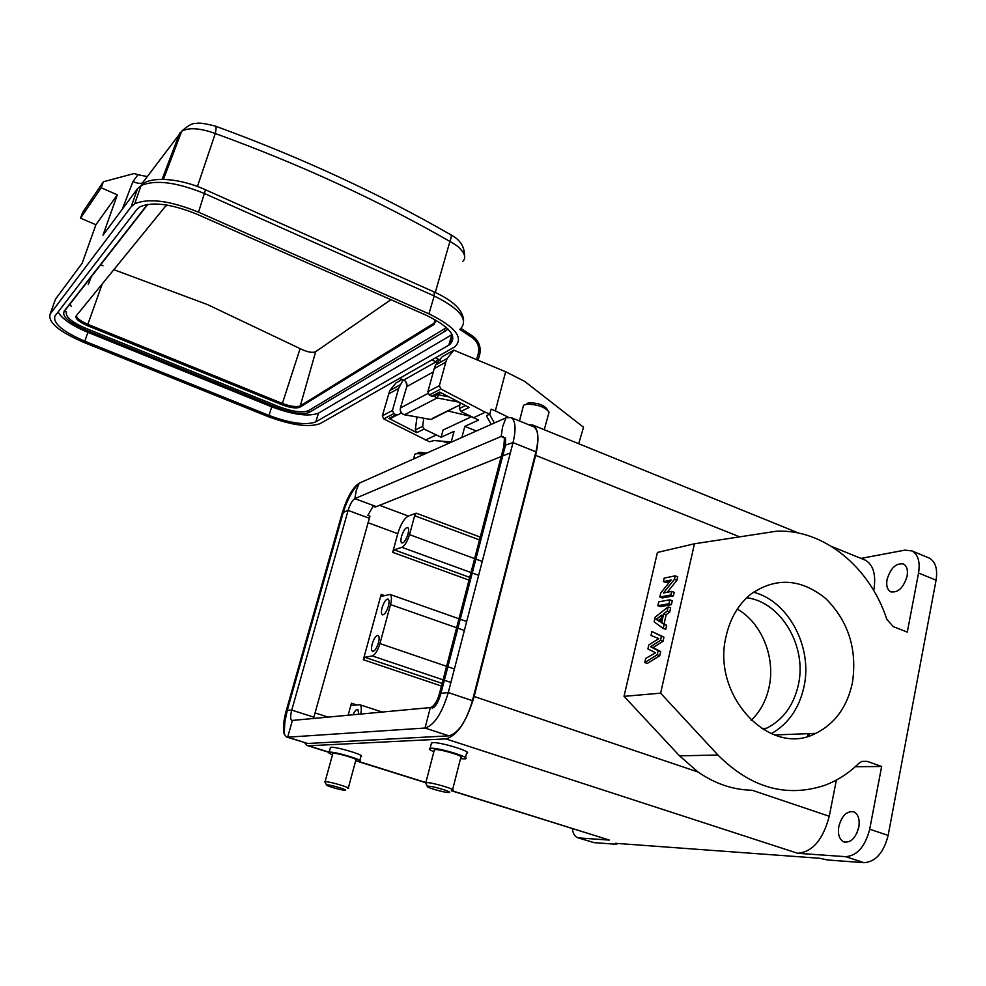 <?xml version="1.0" encoding="UTF-8"?>
<svg xmlns="http://www.w3.org/2000/svg" width="986" height="986" viewBox="0 0 986 986"><rect width="100%" height="100%" fill="white"/><g stroke="black" fill="none" stroke-linecap="round" stroke-linejoin="round"><path stroke-width="1.48" d="M860.963 558.396L905.012 550.114L912.001 550.94C918.114 554.514 920.295 561.872 918.558 573.014L907.293 632.1L893.205 626.578L886.821 619.319C869.763 566.79 823.273 528.767 776.315 531.244L694.464 543.779L660.62 693.17L624.027 696.338L679.527 755.843L698.063 772.013L474.155 696.498C466.563 721.74 457.122 735.864 445.845 738.884L308.63 745.773L307.04 745.502L304.551 742.668M694.464 543.779L657.415 552.456L624.027 696.338M663.233 628.452L665.735 629.376L666.659 625.358L664.096 623.756L666.179 614.672L669.679 612.109L670.653 607.857L668.151 606.92L655.209 617.113L654.125 621.858L663.233 628.452L664.157 624.421L661.606 622.832L663.689 613.748L667.177 611.172L668.151 606.92M657.835 605.724L660.3 606.649L671.367 604.689L672.267 600.757L669.777 599.821L658.734 601.83L657.835 605.724L668.878 603.752L669.777 599.821M667.239 592.266L676.938 580.261L677.727 576.798L675.25 575.836L664.182 578.116L663.381 581.604L671.17 580.027L660.78 592.906L659.831 597.023L670.887 594.965L671.7 591.415L663.43 592.993L674.461 579.312L675.25 575.836M659.831 597.023L662.296 597.96L673.376 595.901L674.178 592.364L671.7 591.415M663.381 581.604L665.846 582.541L669.777 581.752M644.758 662.555L647.26 663.455L659.745 655.678L660.682 651.561L653.015 647.605L663.023 641.282L663.96 637.178L651.894 631.521L650.994 635.452L658.833 638.62L648.825 644.906L647.901 648.911L655.591 652.794L645.707 658.414L644.758 662.555L657.218 654.766L658.167 650.649L650.513 646.705L660.509 640.358L661.458 636.253L651.894 631.521M726.238 635.723C710.857 695.093 769.795 757.987 815.742 733.374C834.957 723.761 847.184 706.913 852.409 682.842C857.376 649.244 848.416 621.094 825.553 598.403C800.78 578.548 775.982 577.056 751.135 593.917C738.65 603.974 730.355 617.914 726.238 635.723M771.237 733.695C788.282 724.032 799.19 708.392 803.984 686.774C812.908 647.087 788.418 600.93 753.415 592.204M763.275 729.64L766.467 728.284C783.094 719.866 793.742 705.347 798.389 684.715C807.189 646.323 781.023 601.904 746.71 597.75M751.147 720.409C760.181 711.682 766.171 700.602 769.08 687.168C775.723 657.452 761.648 622.819 737.282 609.101M469.952 416.178L447.656 410.928M469.866 416.228L471.16 416.893M215.478 126.146L215.638 126.22C300.385 157.156 378.772 193.342 450.799 234.767C451.637 235.481 451.341 237.7 449.912 241.434C459.994 247.239 459.168 247.72 463.161 252.342C465.404 256.274 465.207 259.33 462.582 261.512M145.916 178.429L181.732 131.175C188.979 127.305 200.17 128.081 215.281 133.504C299.818 164.243 378.032 200.22 449.912 241.447L435.294 292.46M142.033 184.764L142.44 182.903C140.357 183.84 137.202 183.384 132.962 181.547L137.954 174.719L147.296 176.568M131.2 206.727L137.572 188.609L141.084 185.59L134.675 203.794L131.2 206.727L50.15 314.066L55.536 299.091L82.171 263.225L95.901 224.759L80.544 218.177L82.614 212.434L103.357 181.769L134.195 173.524L137.954 174.719M104.676 232.918L102.988 235.198L117.322 194.834L101.201 187.784L103.357 181.769M80.544 218.177L101.201 187.784M71.14 306.289L70.006 303.651M95.901 224.759L117.322 194.834M134.675 203.794C148.837 197.866 170.122 200.663 198.543 212.187L205.495 189.793M50.15 314.066C47.661 322.126 58.852 331.567 83.761 342.376L267.539 416.375C291.511 425.274 309.037 427.677 320.105 423.623L454.768 346.85C464.123 337.988 455.507 326.97 428.922 313.831L198.543 212.187M84.796 341.193C62.623 331.555 52.677 323.161 54.982 316.025L137.042 209.279L140.086 206.74C152.657 201.464 171.564 203.942 196.806 214.159L426.507 315.36C450.171 327.044 457.837 336.83 449.517 344.743L315.803 421.872C305.993 425.521 290.389 423.376 269.005 415.439L84.796 341.193L87.902 332.344L271.742 406.836C293.089 414.786 308.667 416.881 318.503 413.146L452.093 334.562M58.088 311.995C61.995 318.848 71.929 325.639 87.902 332.344M63.671 313.363L64.201 311.083L147.456 204.41M448.112 329.139L445.204 330.803L444.316 328.93L308.507 410.681C302.295 413.011 292.435 411.68 278.952 406.7L85.289 328.104C72.064 322.323 65.754 317.122 66.333 312.476M446.177 327.29L444.316 328.93M434.74 319.427L434.086 324.431L299.892 407.169C296.182 408.635 290.217 407.834 281.971 404.765L87.384 325.651C78.868 321.892 75.121 318.663 76.144 315.951L165.377 206.394L167.25 205.113M76.292 315.766C77.056 318.478 80.901 321.325 87.853 324.308L87.384 325.651M281.971 404.765L282.378 403.459L87.853 324.308L102.248 283.894M113.834 269.671L207.565 304.612L300.101 348.625L282.378 403.459C290.623 406.528 296.601 407.329 300.299 405.85L299.892 407.169M434.086 324.431L434.543 322.853L300.299 405.85L315.668 351.682L390.924 299.682M435.233 320.265L434.543 322.853L435.664 321.83M100.584 264.458L103 265.813M300.101 348.625C307.188 352.101 312.377 353.124 315.668 351.682M330.248 748.14L330.963 747.265C337.126 746.71 366.78 755.818 360.888 756.447L359.791 760.489M451.292 790.723L609.323 840.072L578.831 837.927L593.88 842.623L616.706 844.312L615.165 843.289L819.551 858.264L827.451 859.977L864.044 862.701L845.705 856.674L797.699 853.297C812.526 851.99 823.051 839.641 829.251 816.26L752.108 790.242C733.091 789.872 715.072 783.796 698.063 772.013M431.227 743.974L432.349 742.594C440.693 741.879 474.217 752.355 466.538 753.242L465.429 757.618M433.852 751.702C429.502 749.865 428.244 748.744 430.093 748.325L430.882 748.251C439.214 747.61 472.775 758.061 465.109 758.875L460.499 758.702M845.705 856.674C857.179 855.725 865.178 846.567 869.701 829.201L881.657 766.492L855.269 766.714M836.387 780.062L829.251 816.26M858.794 827.279C855.675 838.223 850.659 843.092 843.733 841.884C839.271 839.419 837.632 834.267 838.827 826.404C841.921 815.508 846.949 810.665 853.913 811.885C858.313 814.3 859.94 819.428 858.794 827.279M864.044 862.701C875.642 861.813 883.678 852.717 888.139 835.425L869.701 829.201M928.109 557.595L929.317 558.101C935.517 561.712 937.772 569.07 936.071 580.175L888.139 835.425M858.954 826.342L856.748 833.466M616.916 843.412L616.706 844.312M593.88 842.623L578.006 837.804M578.831 837.927L577.377 837.607C574.702 836.448 573.026 833.478 572.361 828.684M332.479 754.783C328.954 753.341 327.845 752.478 329.139 752.182L329.632 752.145C335.77 751.628 365.461 760.724 359.582 761.291L355.601 761.044M452.623 789.638L460.782 757.593C466.551 756.965 441.321 749.113 434.999 749.582L434.148 750.58M881.657 766.492L867.187 761.365L861.801 761.402L858.843 763.337C848.749 773.32 837.287 780.678 824.481 785.411C786.212 797.884 750.691 787.752 717.931 755.029L679.527 755.843M528.533 424.658L532.982 425.139C538.516 428.947 539.404 439.016 535.632 455.359L474.155 696.498M660.62 693.17L717.931 755.029M907.095 576.194C903.496 587.816 898.036 593.005 890.691 591.773C887.264 589.764 886.057 585.684 887.067 579.521C890.629 567.961 896.101 562.796 903.496 564.029C906.873 566.001 908.069 570.068 907.095 576.194M286.938 737.146L307.731 743.481L448.963 735.839C458.342 733.301 466.168 721.592 472.454 700.689L535.928 451.798C539.059 438.277 538.319 429.933 533.709 426.765L532.834 426.408M448.963 735.839L425.003 728.038L287.678 737.183L286.396 736.973L284.239 734.151C282.748 728.962 283.413 721.148 286.248 710.721L342.265 512.806C347.035 497.548 352.606 487.713 358.978 483.288L506.028 417.793L511.167 417.608C515.604 420.726 516.233 429.07 513.016 442.628L448.285 692.566C441.925 713.568 434.16 725.388 425.003 728.038L430.352 707.566L291.819 720.483C290.291 719.299 290.278 715.836 291.757 710.105L348.107 510.403C350.067 504.166 352.322 500.235 354.874 498.62L501.147 436.49L503.106 436.441L504.425 438.499L503.846 446.399L439.497 693.552C437.611 700.146 435.085 704.62 431.93 706.962L430.352 707.566M348.317 787.974L355.835 760.181C360.247 759.75 337.915 752.91 333.256 753.279L332.713 753.92M425.841 783.513L425.373 782.687L426.47 782.551C432.731 782.403 458.133 790.143 452.414 790.439L451.711 790.464M873.608 590.343L873.769 590.404C876.271 574.998 873.46 564.916 865.338 560.171L863.847 559.567M325.097 782.292L325.479 781.676C330.088 781.541 352.557 788.295 348.181 788.492L347.738 788.504M448.42 792.51L448.347 792.51C443.503 792.497 425.114 787.062 427.443 786.323L428.318 786.212C433.766 786.15 455.014 792.806 448.42 792.51M344.817 790.254L344.767 790.254C341.156 790.267 324.677 785.423 326.539 784.893L327.093 784.831C331.05 784.757 349.771 790.501 344.817 790.254M424.325 454.176L416.831 453.609L414.86 454.25L414.44 455.791M544.26 429.711L549.066 412.148C545.122 407.008 537.666 404.371 526.709 404.223L523.554 405.221L522.937 407.612M287.086 710.98L286.248 710.721L287.283 710.277L291.757 710.105L313.868 717.192L313.523 718.572M426.728 453.104L419.247 452.291L417.251 453.387M547.711 410.139L547.02 409.091C543.878 405 537.962 402.904 529.248 402.793L526.943 403.447M454.386 668.976L379.943 643.575L390.53 604.566L464.369 630.473M482.253 561.428L409.523 534.634L414.65 515.727L416.191 513.164L481.476 537.567M313.868 717.192L369.923 516.183L367.827 515.407L373.139 506.286L375.247 507.063L510.366 452.894M409.523 534.634C407.378 541.462 404.839 545.689 401.881 547.316L394.178 549.831L469.743 577.389M379.943 643.575C377.749 650.587 375.21 654.716 372.314 655.937L364.82 657.28L363.329 659.72L381.175 594.41L381.299 596.407L390.049 594.435C391.75 595.729 391.91 599.106 390.53 604.566M372.19 644.006C371.192 648.048 371.291 650.489 372.498 651.364C374.606 651.413 376.578 648.554 378.451 642.773C379.437 638.743 379.339 636.303 378.131 635.452C376.036 635.403 374.051 638.262 372.19 644.006M382.087 607.721C381.114 611.628 381.212 613.995 382.383 614.833C384.503 614.87 386.512 611.986 388.398 606.168C389.359 602.261 389.26 599.907 388.102 599.069C385.97 599.044 383.973 601.928 382.087 607.721M348.132 715.306L351.435 703.228L351.521 705.421L359.767 704.719C361.418 705.73 361.739 708.872 360.74 714.123M358.805 714.308L357.869 709.427C356.402 709.131 354.8 710.943 353.074 714.85M394.178 549.831L392.687 552.333L397.777 533.685C400.686 524.281 404.198 518.414 408.315 516.06L416.191 513.164M401.548 536.359C400.636 540.008 400.723 542.226 401.807 543.015C403.977 543.015 406.022 540.069 407.97 534.153C408.87 530.517 408.783 528.299 407.699 527.522C405.529 527.522 403.484 530.468 401.548 536.359M373.139 506.286L367.827 515.407M578.708 443.712L583.527 427.246L524.7 381.397L505.658 371.747L495.354 410.866L508.172 417.14M442.122 441.21L448.618 443.355M423.709 418.323L422.661 426.359L424.103 429.107L441.136 437.229L443.096 429.995L471.246 416.856M403.114 379.992L398.627 388.385L392.453 410.472L393.845 413.602L396.076 414.736L398.196 414.724L401.302 412.924M460.092 402.719L459.353 408.549L460.869 411.458L478.617 420.048L464.837 426.371L461.867 437.464M505.658 371.747L453.819 350.166L442.159 356.772L435.541 364.98L434.222 368.591L427.862 391.738L429.317 395.029L431.646 396.236L433.852 396.224L440.791 392.638M489.524 414.206L494.368 422.982M495.354 410.866L491.114 409.141L489.82 414.071L485.309 412.247L473.194 417.879M453.819 350.166L447.126 358.485L445.795 362.158L439.386 385.637L440.853 388.989L485.309 412.247M441.136 437.229L454.065 431.301L451.132 442.246M476.398 430.993L464.837 426.371M401.992 379.511L396.039 382.876L389.729 390.629L382.346 415.821L383.714 418.902L429.502 441.777L434.025 440.532L451.194 441.974M435.935 435.171L425.286 440.113M424.103 429.107L416.745 432.644L388.952 418.446L391.06 418.421L396.384 414.872M416.992 417.09L415.303 429.921L422.661 426.359M491.188 424.399L486.727 416.375L486.924 415.426L489.82 414.071M431.646 396.236L439.682 392.058L469.176 407.464L460.869 411.458M416.745 432.644L415.303 429.921M656.097 619.368L661.926 615.042L660.337 621.993L656.097 619.368L658.574 620.28L661.162 618.37M660.46 621.451L658.574 620.28M661.606 622.832L664.096 623.756M664.157 624.421L666.659 625.358M667.177 611.172L669.679 612.109M663.689 613.748L666.179 614.672M668.878 603.752L671.367 604.689M674.461 579.312L676.938 580.261M670.887 594.965L673.376 595.901M661.458 636.253L663.96 637.178M660.509 640.358L663.023 641.282M650.513 646.705L653.015 647.605M658.167 650.649L660.682 651.561M657.218 654.766L659.745 655.678M459.895 329.484L472.331 337.668L472.664 336.09C478.863 340.811 481.217 346.949 479.714 354.492M163.466 179.279L181.72 131.175C188.067 125.432 192.874 122.868 196.14 123.509C198.469 122.51 204.977 123.41 215.651 126.208C216.304 126.911 216.193 129.339 215.281 133.504L197.422 186.502M472.331 337.668C477.631 341.797 479.627 347.035 478.321 353.419L479.566 354.96L478.062 360.26M476.546 359.631L478.321 353.419M435.639 357.795L441.445 361.665M458.946 402.115L437.143 397.987L438.425 394.856L437.39 394.4M438.425 394.856L448.84 396.84M179.76 132.937L162.111 179.255M122.289 209.205L132.962 181.547M459.821 404.938L431.695 419.149M437.92 358.781L436.145 361.788L438.289 363.44M431.868 359.939L436.145 361.788L403.718 380.078L399.429 378.427M137.572 188.609L102.988 235.198M404.087 414.601L429.748 419.346M400.328 408.352L406.651 387.005M433.298 371.944L406.836 386.561C407.391 383.665 406.355 381.496 403.718 380.078L399.601 378.328M434.062 396.125L437.143 397.987L404.58 414.724L403.619 414.44C400.982 413.023 399.946 410.854 400.501 407.921L427.961 393.463M463.617 320.24C462.939 310.097 453.153 300.681 434.271 292.004L205.556 189.817C176.334 176.482 147.062 177.024 141.084 185.59C155.283 179.415 176.543 182.114 204.841 193.687L434.21 295.948L434.173 291.955M428.922 313.831L434.21 295.948C460.684 309.21 469.2 320.413 459.784 329.558M55.536 299.091L54.649 301.556M271.742 406.836L269.005 415.439M318.503 413.146L315.803 421.872M451.847 334.71L448.79 345.199M278.952 406.7L278.126 408.044C293.002 413.43 303.515 414.847 309.641 412.284M445.561 330.902L310.627 411.63L309.247 412.21L308.507 410.681M64.201 311.083L66.592 312.057M147.851 204.349L64.139 311.539C61.711 316.025 68.527 322.04 84.562 329.546L85.289 328.104M91.525 276.08L88.235 284.572M797.699 853.297L445.845 738.884M308.63 745.773L329.09 752.195M358.238 761.328L425.866 782.539M451.526 790.587L609.323 840.072M535.632 455.359L739.685 536.852M867.187 761.365L861.727 761.426M936.071 580.175L918.558 573.014M292.361 720.569L287.678 737.183L307.731 743.481M472.454 700.689L448.285 692.566L439.497 693.552M535.928 451.798L513.016 442.628L505.535 445.068L503.846 446.399L505.054 446.892M369.282 518.242L348.107 510.403L342.265 512.806M506.028 417.793L502.613 426.728L501.147 436.49L504.166 437.698M359.224 483.177L356.229 490.584L354.874 498.62L376.11 506.545M414.65 515.727L480.737 540.377M401.881 547.316L478.654 575.331M372.314 655.937L450.898 682.485M315.064 712.915L328.326 717.179M356.575 704.904L351.435 703.228M363.329 659.72L441.457 686.046M384.528 595.593L381.175 594.41M392.687 552.333L469.028 580.113M368.037 522.716L397.777 533.685M364.82 657.28L442.147 683.409M379.363 505.239L408.315 516.06M807.546 736.382L808.101 733.67M388.952 418.446L396.076 414.736M393.845 413.602L383.714 418.902M382.346 415.821L392.453 410.472M398.627 388.385L388.459 394.043M440.853 388.989L429.317 395.029M465.528 405.566L459.353 408.549M427.862 391.738L439.386 385.637M445.795 362.158L434.222 368.591M486.998 415.389L486.727 416.375M395.189 416.03L397.148 415.007M774.503 734.964L815.742 733.374M761.451 728.506L766.467 728.284M461.128 328.498L472.664 336.09M450.799 234.767C459.907 239.598 464.468 246.426 464.492 255.263M146.236 178.01L142.44 182.903M459.809 404.975L432.41 418.384M430.759 419.457L404.408 414.773M404.26 414.749C401.019 413.664 399.749 411.396 400.452 407.957L406.774 386.598C406.602 382.506 405.492 380.349 403.447 380.128M452.327 335.092L449.517 344.743M446.387 327.488L444.686 328.683M84.562 329.546L278.126 408.044M434.715 322.742L434.247 324.32M435.368 320.549L434.801 322.681M431.56 742.68L430.093 748.325M307.718 745.712L328.745 752.306M357.314 761.266L426.704 783.02M330.47 747.314L329.139 752.182M843.733 841.884L844.546 842.155M890.691 591.773L891.344 592.031M912.001 550.94L929.317 558.101M434.395 749.631L425.866 782.576M532.982 425.139L798.759 533.118M831.58 546.454L865.338 560.171M332.886 753.316L325.097 781.688M427.443 786.323L425.373 782.687M504.425 438.511L505.498 437.969L505.535 445.068L441.038 693.01C438.573 701.822 435.639 706.9 432.238 708.244L431.831 707.024M511.167 417.608L533.709 426.765M284.239 734.151L284.831 722.072L287.283 710.277L343.436 511.759C347.417 499.446 352.594 489.956 358.978 483.288M326.539 784.893L324.801 781.762M413.565 458.971L414.86 454.25M519.474 420.985L523.554 405.221M466.686 621.5L390.099 594.459M382.358 712.089L359.804 704.731M808.742 736.037L809.223 733.633M389.729 390.629L399.909 384.934M435.541 364.98L447.126 358.485M529.248 402.793L526.709 404.223M419.247 452.291L416.831 453.609"/></g></svg>

